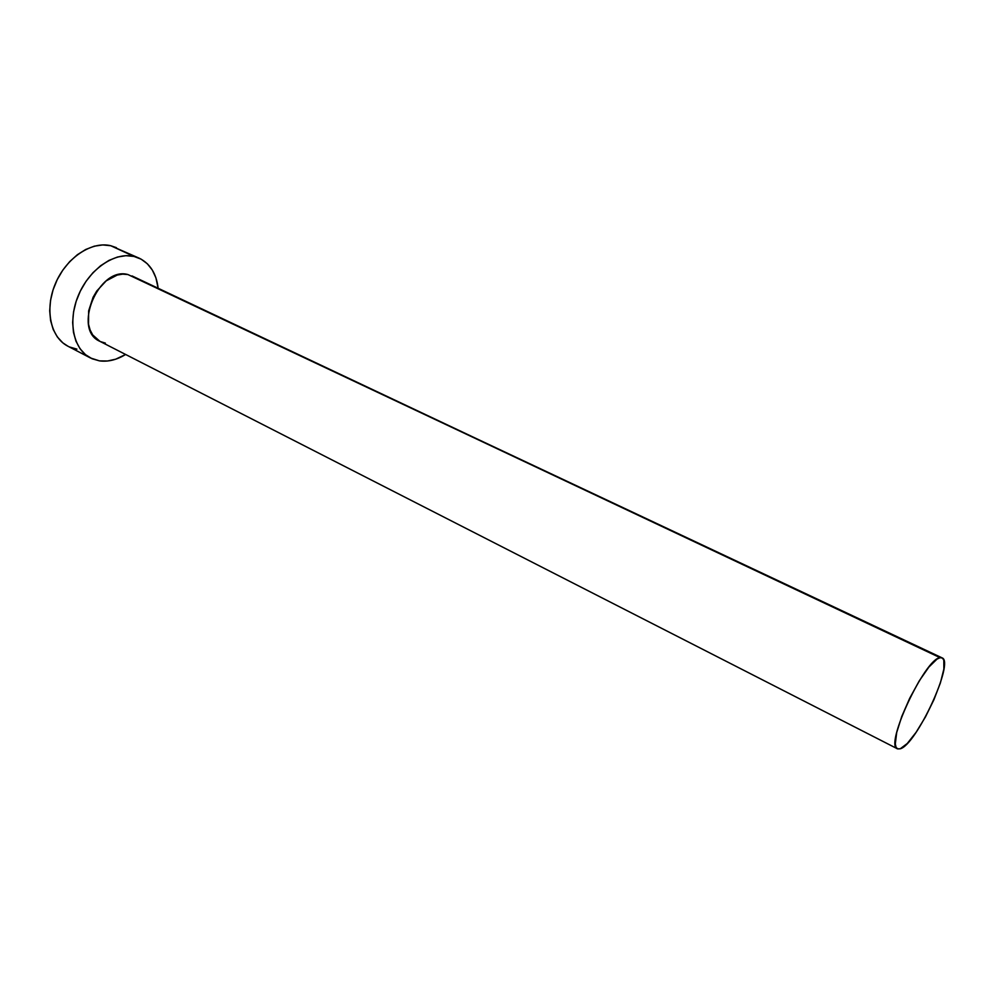 <?xml version="1.0" encoding="UTF-8"?>
<svg xmlns="http://www.w3.org/2000/svg" width="994" height="994" viewBox="0 0 994 994"><rect width="100%" height="100%" fill="white"/><g stroke="black" fill="none" stroke-linecap="round" stroke-linejoin="round"><path stroke-width="1.49" d="M99.885 341.327L92.715 334.953L90.106 329.996L88.516 324.181L88.628 310.923L93.076 297.293L96.753 291.018L106.209 280.842L117.205 275.065L122.722 274.133L127.953 274.555C98.754 266.106 72.115 329.648 99.835 341.302L897.42 748.793C884.188 745.711 925.203 658.028 940.113 657.693L132.016 275.922M942.076 657.866L127.953 274.555L940.113 657.693L942.076 657.866C954.799 661.681 916.356 744.953 900.216 748.805L897.42 748.793M139.421 258.291L110.744 245.717C91.547 240.958 66.25 257.819 55.44 283.526C44.432 309.159 50.495 337.413 67.865 346.185L90.466 357.977C73.233 349.279 67.406 320.863 78.563 294.932C89.522 268.952 114.857 251.768 133.941 256.427L110.744 245.717L139.421 258.291C150.156 263.721 156.406 273.698 158.145 288.248L155.896 277.761L152.33 270.07L147.36 263.795L141.16 259.173L133.941 256.427L125.952 255.682L117.516 257.024L108.955 260.403L100.63 265.733L92.877 272.803L86.031 281.339L80.377 290.993L76.153 301.356L73.544 311.992L72.649 322.454L73.469 332.331L75.979 341.203L80.042 348.732L85.484 354.647L92.044 358.735L99.475 360.872L90.466 357.977M125.629 354.473C116.783 359.878 108.06 362.002 99.475 360.872L107.464 361.008L115.726 359.182L125.629 354.473M105.339 343.092L100.493 341.613M116.397 247.668L110.744 245.717L102.717 244.934L94.256 246.189L85.695 249.494L77.37 254.712L69.642 261.671L62.833 270.095L57.23 279.625L53.067 289.875L50.532 300.412L49.7 310.799L50.607 320.59L53.191 329.424L57.329 336.929L62.821 342.843L67.977 346.247M69.456 346.956L76.923 349.13M900.216 748.805L907.274 743.487L916.108 732.305L925.426 716.985L933.925 699.714L940.386 682.94L943.865 669.061L943.815 660.153L942.399 658.053L940.113 657.693L937.031 659.097L928.905 667.049L919.288 680.815L909.709 698.248L901.744 716.5L896.687 732.578L895.308 743.934L896.054 747.289L897.719 748.917L900.216 748.805"/></g></svg>
